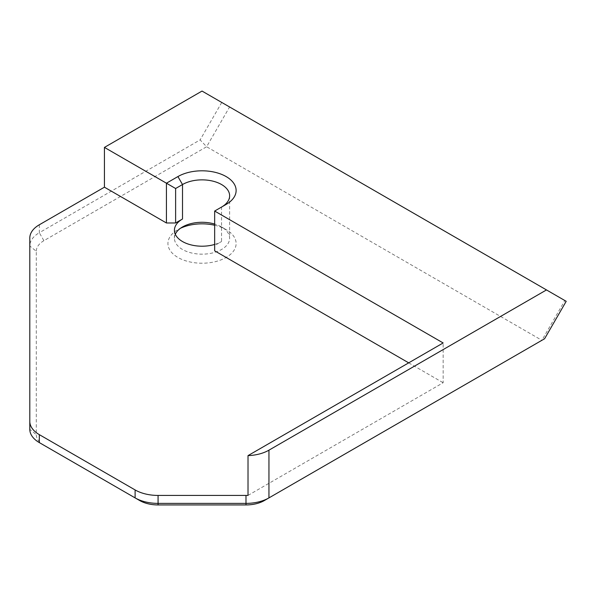 <?xml version="1.0" encoding="UTF-8"?>
<svg xmlns="http://www.w3.org/2000/svg" width="596" height="596" viewBox="0 0 596 596"><rect width="100%" height="100%" fill="white"/><g stroke="black" fill="none" stroke-linecap="round" stroke-linejoin="round"><path stroke-width="0.45" stroke-dasharray="2.98 2.23" d="M248.018 495.395L443.148 382.736L443.148 342.961M408.7 362.852L443.148 382.736M214.657 244.442A27.602 15.936 0 0 0 221.548 241.536L214.657 245.515L214.657 250.819M175.299 234.25A27.602 15.936 0 0 0 174.427 238.229A27.602 15.936 0 0 0 202.029 254.164A27.602 15.936 0 0 0 229.631 238.229A27.602 15.936 0 0 0 221.548 226.957A27.602 15.936 0 0 0 214.657 224.051M221.6 207.043A27.602 15.936 180 0 1 221.548 207.065L214.657 211.044L214.657 245.515M43.858 445.212A25.978 14.997 180 0 1 36.296 434.633L36.296 251.296L29.8 245.992L29.8 238.035M39.314 224.781L39.314 232.731L200.122 139.889L206.618 146.743L43.903 240.687L39.314 232.731A32.475 18.752 180 0 0 29.8 245.992L29.8 429.329L36.296 434.633M214.657 225.243A34.099 19.69 180 0 1 226.137 229.609A34.099 19.69 180 0 1 226.137 257.45A34.099 19.69 180 0 1 177.913 257.45A34.099 19.69 180 0 1 177.913 229.609L182.51 226.957L177.913 229.609A34.099 19.69 180 0 1 180.454 228.283M139.702 500.543L43.903 445.242M43.903 240.687A25.978 14.997 0 0 0 36.296 251.296M202.029 91.061L229.587 106.975L206.618 146.743L541.891 340.309L264.356 500.543M226.137 204.421L221.548 207.065L226.137 204.421L221.548 207.065L221.548 241.536M229.587 106.975L564.852 300.54L541.891 340.309L544.58 338.759M564.852 300.54L566.2 301.315M221.742 102.445L200.122 139.889M174.427 230.272L174.427 238.229M229.631 195.801L229.631 238.229M221.548 226.957L226.137 229.609"/><path stroke-width="0.89" d="M43.858 445.212A25.978 14.997 180 0 0 43.903 445.242L135.106 497.891A32.475 18.752 0 0 0 158.074 503.389L245.984 503.389A32.475 18.752 0 0 0 268.952 497.891L264.356 500.543A25.978 14.997 180 0 1 245.984 504.939L158.074 504.939A25.978 14.997 180 0 1 139.702 500.543L135.106 497.891L135.106 489.942A32.475 18.752 0 0 0 158.074 495.432L245.984 495.432A32.475 18.752 0 0 0 248.018 495.395L248.018 455.62A32.475 18.752 0 0 0 268.952 450.166L546.487 289.932L566.2 301.315L544.58 338.759L268.952 497.891L268.952 450.166M408.7 362.852L214.657 250.819L214.657 211.044L443.148 342.961L248.018 455.62M214.657 211.044L226.137 204.421A34.099 19.69 0 0 0 226.137 176.572A34.099 19.69 0 0 0 177.913 176.572L166.433 183.203L104.434 147.406L104.434 187.181L166.433 222.978L175.619 222.978L182.51 219A27.602 15.936 0 0 0 174.427 230.272A27.602 15.936 0 0 0 214.657 244.442M104.434 187.181L39.314 224.781A32.475 18.752 180 0 0 29.8 238.035L29.8 421.372A32.475 18.752 0 0 0 39.314 434.633L39.314 442.59A32.475 18.752 0 0 1 29.8 429.329L29.8 421.372M135.106 489.942L39.314 434.633M214.657 224.051A27.602 15.936 0 0 0 182.51 226.957L182.51 226.957A27.602 15.936 0 0 0 175.299 234.25M175.619 222.978L175.619 188.507L182.51 184.529A27.602 15.936 180 0 1 212.593 181.072A27.602 15.936 180 0 1 229.631 195.801A27.602 15.936 180 0 1 221.6 207.043M180.454 228.283A34.099 19.69 180 0 1 214.657 225.243M166.433 222.978L166.433 183.203L175.619 188.507M546.487 289.932L202.029 91.061L104.434 147.406M177.913 176.572L182.51 184.529L182.51 219M245.984 504.939L245.984 495.432M158.074 504.939L158.074 495.432M43.903 445.242L39.314 442.59"/></g></svg>
